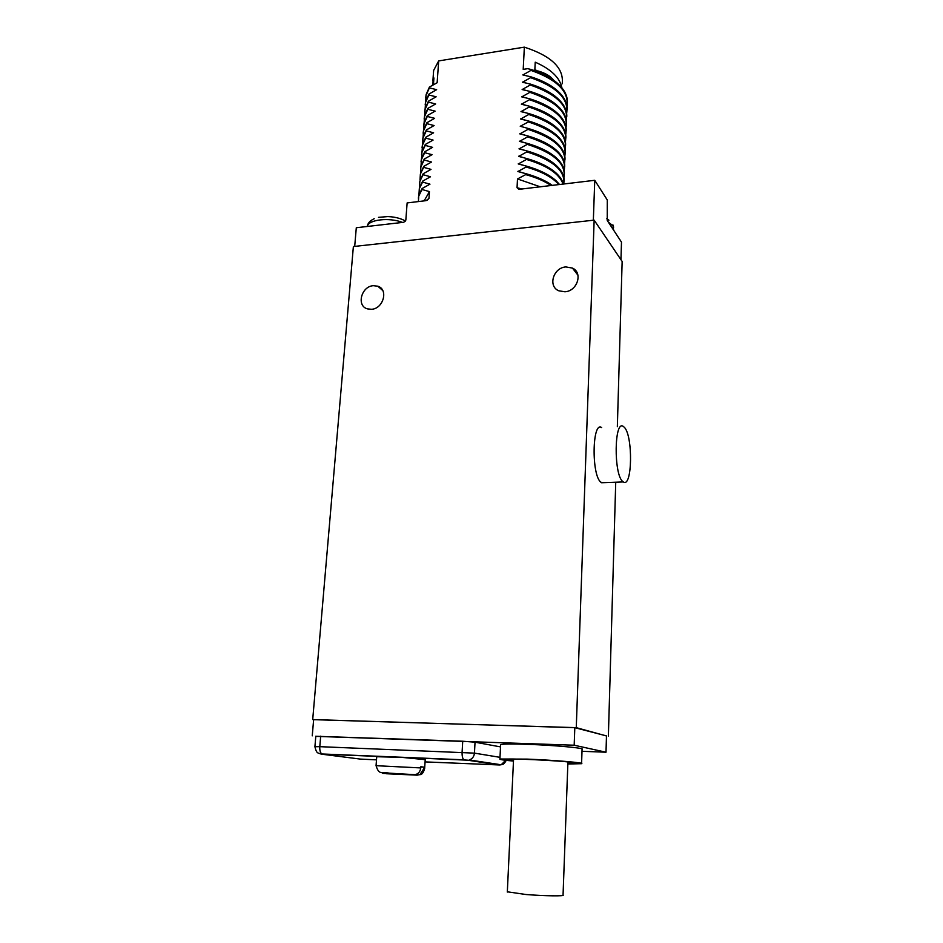 <?xml version="1.0" encoding="UTF-8"?>
<svg xmlns="http://www.w3.org/2000/svg" width="943" height="943" viewBox="0 0 943 943"><rect width="100%" height="100%" fill="white"/><g stroke="black" fill="none" stroke-linecap="round" stroke-linejoin="round"><path stroke-width="1.41" d="M567.863 763.689L575.077 763.5C576.35 763.335 576.09 763.087 574.311 762.757C564.515 760.73 501.982 757.807 505.613 759.516L513.487 760.765M567.851 764.007L581.583 763.689C585.379 762.804 554.39 760.152 527.29 759.115L499.92 759.009C499.106 759.504 503.621 760.188 513.475 761.072M581.583 763.689L582.067 749.32C585.874 748.153 554.979 745.276 527.95 744.357C511.908 743.815 502.796 743.909 500.627 744.628L499.92 759.009M582.008 751.3L606.007 752.208L574.181 745.218L315.799 736.377M500.521 746.903L475.036 742.188L462.718 741.233L315.799 736.271M606.007 752.208L606.479 735.905L574.806 727.678L574.181 745.218M312.711 719.521L353.377 246.536L594.149 220.143L576.267 727.654L313.642 719.674M576.267 727.654L606.479 735.964M574.806 727.678L313.642 719.603L312.251 735.835M371.459 309.292L367.369 308.856C356.206 305.85 361.346 286.259 373.369 285.682L377.801 286.2C388.681 289.407 383.4 308.809 371.459 309.292M564.881 291.776L558.81 290.798C547.671 286.377 553.317 267.564 565.894 266.928L572.448 268.083C583.175 272.763 577.316 291.246 564.881 291.776M594.149 220.143L622.144 261.447L617.347 426.731M615.732 482.215L608.376 736.023M601.646 427.556C592.157 420.637 591.32 475.461 600.915 482.262L604.168 482.639M620.965 259.714L621.484 242.127L607.233 220.45L607.292 199.999L594.75 180.302L593.347 220.238M527.656 174.172L517.884 171.532L525.77 173.642L525.722 174.62L517.495 178.934L517.047 187.728L518.956 189.343L594.75 180.302M517.884 171.532L526.111 167.017L526.159 166.039L518.273 163.964L526.489 159.438L526.536 158.471L518.674 156.408L526.866 151.882L526.913 150.915L519.063 148.888L527.243 144.35L527.29 143.395L519.452 141.391L527.62 136.853L527.667 135.886L519.841 133.906L527.997 129.368L528.045 128.413L520.241 126.268L527.774 128.342M433.238 76.053L433.639 70.419L438.684 60.906L524.355 47.15L523.2 69.369L527.691 68.674L531.015 69.464L530.968 70.395L522.905 74.969L530.638 76.748L530.591 77.68L522.528 82.253L530.272 84.057L530.225 85L522.151 89.561L529.907 91.388L529.86 92.331L521.762 96.893L529.542 98.744L529.495 99.699L521.385 104.249L529.164 106.135L529.117 107.078L520.996 111.628L528.799 113.537L528.752 114.48L520.619 119.03L528.422 120.963L528.375 121.918L520.241 126.268M438.684 60.906L437.139 82.736L429.442 87.027L426.177 94.406L425.682 97.895M427.096 200.387L428.959 198.395L429.442 191.606L422.028 189.496L422.099 188.541L429.973 184.168L422.57 182.093L422.641 181.139L430.491 176.765L423.101 174.703L423.171 173.76L431.01 169.375L423.631 167.347L423.702 166.404L431.529 162.019L424.161 160.004L424.232 159.072L432.059 154.676L424.692 152.695L424.763 151.752L432.566 147.367L425.222 145.399L425.293 144.468L433.085 140.071L425.753 138.138L425.812 137.207L433.603 132.798L426.271 130.888L426.342 129.957L434.11 125.549L426.79 123.663L426.861 122.743L434.629 118.335L427.309 116.46L427.379 115.541L435.136 111.133L427.827 109.282L427.898 108.374L435.642 103.954L428.346 102.127L428.417 101.219L436.149 96.799L428.865 94.995L428.935 94.088L436.644 89.668L429.383 87.888L429.395 87.051M428.959 198.395L426.083 200.647L407.128 202.934L405.832 220.132L403.793 222.277L356.301 227.734L354.698 246.394M424.15 200.871L429.442 191.606M422.57 182.093L419.305 188.683L418.963 194.612M422.641 181.139L419.305 188.659M423.101 174.703L419.835 181.362L419.494 187.303M423.171 173.76L419.835 181.339M423.631 167.347L420.366 174.066L420.012 180.019M423.702 166.404L420.378 174.042M424.161 160.004L420.896 166.793L420.531 172.769M424.232 159.072L420.967 165.862L420.495 169.115M424.692 152.695L421.427 159.544L421.049 165.532M424.763 151.752L421.497 158.613L421.014 161.89M425.222 145.399L421.957 152.318L421.568 158.318M425.293 144.468L422.016 151.399L421.545 154.687M425.753 138.138L422.476 145.116L422.087 151.128M425.812 137.207L422.547 144.196L422.063 147.521M426.271 130.888L423.006 137.937L422.605 143.961M426.342 129.957L423.065 137.018L422.594 140.366M426.79 123.663L423.525 130.771L423.112 136.818M426.861 122.743L423.596 129.851L423.112 133.222M427.309 116.46L424.044 123.639L423.631 129.698M427.379 115.541L424.114 122.72L423.631 126.114M427.827 109.282L424.562 116.519L424.138 122.602M427.898 108.374L424.633 115.612L424.15 119.03M428.346 102.127L425.081 109.423L424.656 115.517M428.417 101.219L425.152 108.516L424.656 111.958M428.865 94.995L425.599 102.351L425.163 108.469M428.935 94.088L425.658 101.443L425.175 104.909M429.383 87.888L426.106 95.302L425.599 102.327M432.401 85.318L433.921 77.963L433.438 84.74M524.355 47.15C551.478 55.967 564.091 68.179 562.205 83.786M547.8 76.524L534.858 69.57L535.223 62.179C550.995 69.134 559.871 77.668 561.863 87.77M567.356 102.846C567.804 94.701 563.077 87.051 553.152 79.872C547.152 75.688 539.773 72.222 531.015 69.464M566.943 106.359L566.955 106.311C569.089 91.577 557.089 79.601 530.968 70.395M526.618 75.794L522.917 74.78M567.061 109.871C567.509 101.997 562.983 94.548 553.482 87.546C547.376 83.196 539.761 79.601 530.638 76.748M566.637 113.396L566.66 113.313C568.794 98.697 556.771 86.827 530.591 77.68M526.583 83.161L522.54 82.065M566.767 116.92C567.214 109.305 562.9 102.08 553.824 95.255C547.612 90.728 539.761 87.004 530.272 84.057M566.342 120.445L566.366 120.327C568.488 105.852 556.441 94.076 530.225 85M526.595 90.575L522.151 89.373M566.472 123.981C566.908 116.637 562.794 109.624 554.142 102.964C547.836 98.284 539.761 94.418 529.907 91.388M566.036 127.517L566.071 127.364C568.193 113.019 556.122 101.337 529.86 92.331M521.774 96.705L526.665 98.037M566.177 131.065C566.602 123.981 562.688 117.191 554.437 110.696C548.048 105.852 539.75 101.868 529.542 98.744M565.729 134.625L565.776 134.425C567.898 120.209 555.804 108.634 529.495 99.699M526.807 105.533L521.396 104.06M565.871 138.173C566.307 131.336 562.582 124.759 554.708 118.441C548.248 113.431 539.738 109.329 529.164 106.135M565.423 141.745L565.47 141.509C567.592 127.423 555.474 115.942 529.117 107.078M527.043 113.077L521.007 111.439M565.576 145.305C566 138.704 562.452 132.338 554.967 126.197C548.449 121.034 539.726 116.814 528.799 113.537M565.116 148.888L565.175 148.617C567.297 134.66 555.144 123.285 528.752 114.48M527.361 120.68L520.619 118.842M565.27 152.46C565.694 146.094 562.323 139.929 555.191 133.977C548.626 128.649 539.702 124.311 528.422 120.963M564.81 156.043L564.881 155.748C566.991 141.922 554.826 130.653 528.375 121.918M564.975 159.638C565.376 153.497 562.193 147.532 555.403 141.756C548.802 136.287 539.679 131.843 528.045 128.413M564.492 163.233L564.574 162.891C566.684 149.206 554.496 138.032 527.997 129.368M528.669 136.181L519.852 133.717M564.668 166.84C565.069 160.923 562.052 155.159 555.604 149.548C548.967 143.949 539.655 139.399 527.667 135.886M564.185 170.435L564.279 170.058C566.378 156.514 554.166 145.446 527.62 136.853M529.707 144.102L519.463 141.191M521.444 141.874L519.452 141.391M564.362 174.054C564.763 168.361 561.898 162.797 555.781 157.363C549.121 151.623 539.62 146.967 527.29 143.395M563.867 177.673L563.973 177.26C566.071 163.846 553.836 152.872 527.243 144.35M530.661 152.035L519.074 148.688M523.259 149.937L519.063 148.888M564.067 181.292C564.444 175.811 561.733 170.447 555.934 165.178C549.262 159.308 539.585 154.558 526.913 150.915M563.773 184.038C565.458 170.919 553.152 160.192 526.866 151.882M531.546 159.98L518.685 156.22M524.968 158.035L518.674 156.408M563.372 184.085C562.429 180.302 559.989 176.612 556.075 173.017C549.392 167.029 539.549 162.172 526.536 158.471M563.077 184.121C559.447 173.854 547.258 165.626 526.489 159.438M532.371 167.937L518.285 163.764M526.489 166.133L518.273 163.964M559.576 184.545L556.193 180.856C549.521 174.75 539.514 169.811 526.159 166.039M558.845 184.628C552.563 177.319 541.647 171.449 526.111 167.017M533.149 175.905L517.896 171.343M552.303 185.417C545.679 180.632 536.838 176.706 525.77 173.642M551.101 185.559C544.582 181.139 536.131 177.484 525.722 174.62M517.495 178.934L540.398 186.855M538.135 71.02C545.478 73.118 550.653 76.194 553.659 80.226M422.099 188.541L418.833 195.083L418.374 198.23M422.028 189.496L418.763 196.026L418.397 201.566M378.508 217.35L388.033 216.56M622.722 481.46L623.347 481.932C632.399 488.462 633.13 435.312 624.219 427.203L623.276 426.425C614.235 419.435 613.587 474.588 622.722 481.46M424.656 768.474L425.21 759.657L401.871 757.37L376.717 756.722L376.057 765.81M420.802 767.001L424.126 767.154L424.055 768.333L419.906 774.616L417.124 775.158L384.65 773.437M424.126 767.154L420.826 766.73L420.743 767.92C420.295 771.574 418.409 773.838 415.085 774.698L382.717 773.354L413.777 774.781M383.966 773.166L383.247 772.741M567.922 761.956L563.054 895.072C565.529 896.298 544.37 896.003 526.005 894.518L507.334 891.795M517.047 187.728L522.139 189.06M608.27 222.018L612.962 225.813L613.657 230.233M608.942 220.202L606.762 218.752M402.555 222.418C389.53 217.244 368.524 219.578 367.393 226.214L367.322 226.473M405.537 221.075C400.256 218.057 393.573 216.548 385.51 216.536M320.679 736.153L319.795 746.667L314.915 746.726M475.036 742.188L474.447 753.127L319.795 746.667C319.606 750.487 320.325 752.927 321.952 753.976L463.956 759.81C462.6 758.738 461.987 756.203 462.094 752.208L462.718 741.233M500.002 757.335L474.447 753.127C474.058 756.64 472.313 758.915 469.225 759.964L501.169 764.773L505.719 760.294M381.962 756.557L321.422 754.152L360.379 759.091L376.493 759.858M425.069 761.897L499.436 764.962L467.41 760.164L401.871 757.37M420.743 767.92L376.068 765.692C379.11 775.594 381.832 771.563 389.27 773.166L415.085 774.698M322.388 754.105L319.5 753.575C318.675 752.585 316.671 754.624 314.915 746.667L315.811 736.2M464.321 759.94L467.41 760.164M321.422 754.152L318.734 753.28M360.379 759.091L359.531 758.985M499.436 764.962L501.169 764.773C502.984 763.724 502.984 765.869 506.261 760.353M424.055 768.333L424.645 768.592C423.395 772.812 421.816 774.816 419.906 774.616M386.206 773.731L417.124 775.158M382.74 290.515L377.801 286.2M577.929 275.179L572.448 268.083M424.291 200.859L424.35 199.963M420.908 166.781L420.967 165.862M421.497 158.624L421.427 159.532M422.028 151.399L421.957 152.294M422.547 144.196L422.488 145.092M423.077 137.018L423.006 137.914M423.596 129.851L423.525 130.747M424.114 122.72L424.055 123.616M424.633 115.612L424.562 116.519M425.081 109.4L425.152 108.516M426.177 94.406L426.118 95.278M433.639 70.419L432.872 81.145M613.634 227.228L612.891 224.835M418.833 195.083L418.775 196.014M367.369 226.461L367.393 226.214C367.735 223.196 369.998 220.697 374.194 218.729M601.575 482.733L623.347 481.932M574.452 762.781L575.077 763.5M507.322 892.066L513.57 759.032"/></g></svg>
